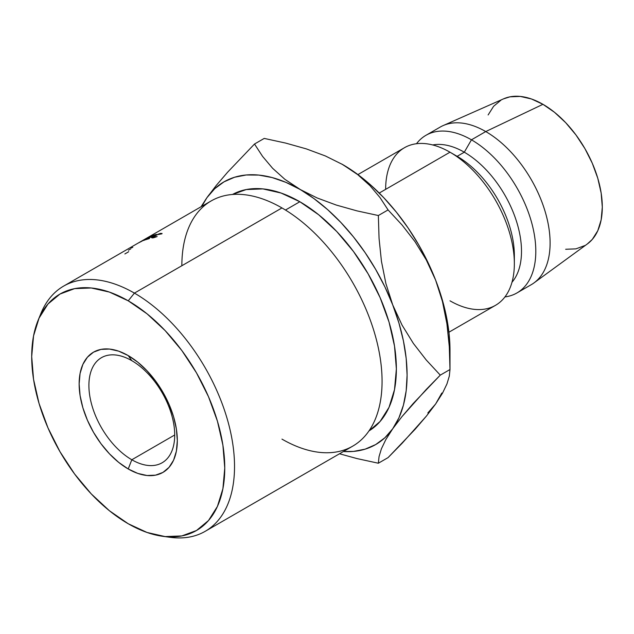 <?xml version="1.0" encoding="UTF-8"?>
<svg xmlns="http://www.w3.org/2000/svg" width="634" height="634" viewBox="0 0 634 634"><rect width="100%" height="100%" fill="white"/><g stroke="black" fill="none" stroke-linecap="round" stroke-linejoin="round"><path stroke-width="0.95" d="M131.809 360.675A60.674 35.029 -120 0 0 88.903 385.448A60.674 35.029 -120 0 0 131.809 459.761L128.227 468.97A69.431 40.085 60 0 1 79.139 383.935A69.431 40.085 60 0 1 128.227 355.595L131.809 360.675A60.674 35.029 60 0 1 171.442 414.145A60.674 35.029 60 0 1 162.138 462.765A60.674 35.029 60 0 1 131.809 459.761A60.674 35.029 60 0 1 92.168 406.291A60.674 35.029 60 0 1 101.472 357.671A60.674 35.029 60 0 1 131.809 360.675L128.227 355.595L137.808 362.212L147.017 370.755L155.504 380.891L162.946 392.24L169.048 404.357L173.589 416.776L176.379 429.02L177.322 440.63L176.379 451.139L173.589 460.165L169.048 467.345L162.946 472.409L155.504 475.167L147.017 475.5L137.808 473.416L128.227 468.97L118.653 462.352L109.444 453.809L100.957 443.673L93.515 432.325L87.413 420.207L82.872 407.789L80.082 395.545L79.139 383.935L80.082 373.426L82.872 364.399L87.413 357.219L93.515 352.155L100.957 349.397L109.444 349.057L118.653 351.149L128.227 355.595A69.431 40.085 60 0 1 177.322 440.63A69.431 40.085 60 0 1 128.227 468.97L131.809 459.761L174.707 434.987L131.809 459.761A60.674 35.029 -120 0 0 174.707 434.987A60.674 35.029 -120 0 0 131.809 360.675M162.676 536.293L170.142 537.315A141.572 81.738 -120 0 0 232.868 444.569A141.572 81.738 -120 0 0 134.424 293.114L128.227 300.817A136.516 78.814 60 0 1 223.16 446.867A136.516 78.814 60 0 1 162.676 536.293A136.516 78.814 60 0 1 128.227 523.747L147.064 532.473L165.173 536.586L181.863 535.92L196.485 530.507L208.491 520.546L217.414 506.423L222.906 488.687L224.761 468.011L222.906 445.195L217.414 421.119L208.491 396.694L196.485 372.871L181.863 350.562L165.173 330.631L147.064 313.83L128.227 300.817L109.397 292.084L91.288 287.979L74.598 288.636L59.976 294.057L47.97 304.019L39.046 318.141L33.554 335.877L31.7 356.554L33.554 379.37L39.046 403.446L47.97 427.871L59.976 451.693L74.598 473.994L91.288 493.934L109.397 510.735L128.227 523.747A136.516 78.814 60 0 1 38.056 320.447A136.516 78.814 60 0 1 128.227 300.817L134.424 293.114A141.572 81.738 60 0 1 226.909 417.869A141.572 81.738 60 0 1 205.21 531.308A141.572 81.738 60 0 1 166.346 536.697M205.21 531.308L352.75 446.13A141.572 81.738 -120 0 0 374.448 332.684A141.572 81.738 -120 0 0 281.964 207.936A141.572 81.738 60 0 1 382.072 381.319A141.572 81.738 60 0 1 281.964 439.116M181.855 265.725A141.572 81.738 60 0 1 281.964 207.936L134.424 293.114L281.964 207.936A141.572 81.738 -120 0 0 211.177 200.923L63.638 286.1A141.572 81.738 60 0 1 134.424 293.114A141.572 81.738 -120 0 0 40.909 313.473L38.056 320.447M299.842 201.739L285.474 210.036L299.842 201.739L318.672 214.752L336.781 231.553L353.471 251.484L368.092 273.793L380.099 297.615L389.022 322.04L394.514 346.116L396.369 368.933L394.514 389.609L389.022 407.345L380.099 421.467L368.98 430.906A136.516 78.814 -120 0 0 388.777 321.224A136.516 78.814 -120 0 0 299.842 201.739A136.516 78.814 -120 0 0 232.48 194.472L246.206 189.566L262.896 188.9L281.005 193.013L299.842 201.739M448.92 332.224L495.503 305.326A91.011 52.543 -120 0 0 509.451 232.401A91.011 52.543 -120 0 0 449.997 152.2L379.243 193.053L449.997 152.2A91.011 52.543 60 0 1 514.348 263.665A91.011 52.543 60 0 1 449.997 300.817M514.348 263.665L514.348 255.407A80.898 46.71 -120 0 0 457.146 156.329L449.997 152.2L457.146 156.329A80.898 46.71 60 0 1 514.245 259.354M464.294 152.2L457.146 156.329L464.294 152.2A80.898 46.71 60 0 1 514.697 216.099A80.898 46.71 60 0 1 511.979 282.273A80.898 46.71 -120 0 0 514.697 216.099A80.898 46.71 -120 0 0 464.294 152.2L471.45 139.821L464.294 152.2A80.898 46.71 -120 0 0 432.705 144.948A80.898 46.71 60 0 1 464.294 152.2M504.941 296.918A91.011 52.543 -120 0 0 533.408 229.809A91.011 52.543 -120 0 0 471.45 139.821A91.011 52.543 60 0 1 530.904 220.014A91.011 52.543 60 0 1 516.956 292.94A91.011 52.543 60 0 1 504.941 296.918M516.956 292.94L531.252 284.69A91.011 52.543 -120 0 0 545.2 211.756A91.011 52.543 -120 0 0 485.747 131.563L471.45 139.821L485.747 131.563A91.011 52.543 60 0 1 544.416 209.188A91.011 52.543 60 0 1 533.979 282.907L587.433 243.892A83.934 48.461 -120 0 0 597.054 175.911A83.934 48.461 -120 0 0 542.95 104.317L485.747 131.563L542.95 104.317L531.371 98.944L520.237 96.416L509.982 96.828L503.483 98.88M427.831 412.956L435.629 403.985L441.835 393.04M446.915 323.784L442.453 301.475L435.629 280.141A151.685 87.571 -120 0 0 342.74 164.586L357.711 174.627L369.987 185.675L379.996 197.546L388.071 209.917L402.122 225.07L414.961 241.602L426.262 259.877L435.629 280.141L442.453 301.475L446.915 323.784L449.292 346.608L449.997 369.519L449.3 376.152L446.954 383.927L442.54 393.12L435.629 403.985L426.428 416.07L415.111 429.273L388.071 457.613L378.355 463.224L356.926 458.564L339.507 453.77L356.926 458.564L378.355 463.224L379.053 456.591L381.399 448.817L385.813 439.624L392.723 428.758A151.685 87.571 60 0 1 343.398 451.527L353.471 451.424L365.129 449.157L375.677 444.569L384.933 437.729L392.723 428.758L398.929 417.806L403.438 405.071L406.18 390.766L407.091 375.13L406.18 358.432L403.438 340.965L398.929 323.023L392.723 304.906L384.933 286.94L375.677 269.418L365.129 252.641L353.471 236.91L340.886 222.479L327.596 209.6L313.838 198.497L284.872 179.311L272.596 168.272L262.579 156.4L254.511 144.021L264.227 138.418L285.625 143.07L306.277 148.871L325.408 155.972L342.74 164.586L357.711 174.627L369.987 185.675L379.996 197.546L388.071 209.917L402.122 225.07L414.961 241.602L426.262 259.877L435.629 280.141A151.685 87.571 -120 0 1 449.997 350.356L449.078 333.666L446.344 316.192L441.835 298.249L435.629 280.141L427.831 262.167L418.583 244.645L408.034 227.875L396.369 212.144L383.784 197.713L370.502 184.835L356.744 173.732L341.813 164.055M565.663 249.273L575.926 248.861L584.92 245.532M587.274 244.011L592.299 239.406L597.783 230.728L601.159 219.824L602.3 207.112L601.159 193.085L597.783 178.273L592.299 163.263L584.92 148.618L575.926 134.899L565.663 122.647L554.528 112.313L542.95 104.317A83.934 48.461 -120 0 0 503.665 98.801L443.15 125.58A91.011 52.543 60 0 1 485.747 131.563A91.011 52.543 -120 0 0 440.242 127.054L425.945 135.311A91.011 52.543 60 0 1 471.45 139.821A91.011 52.543 -120 0 0 416.498 143.72A91.011 52.543 60 0 1 425.945 135.311M500.987 100.156L493.609 106.282L488.125 114.96M385.646 189.36A91.011 52.543 60 0 1 449.997 152.2A91.011 52.543 -120 0 0 404.492 147.698L357.909 174.588M449.292 346.608L449.997 369.519L440.281 375.13L426.23 359.977L413.392 343.446L402.091 325.171L392.723 304.906L385.9 283.572L381.438 261.263L379.061 238.439L378.355 215.528L388.071 209.917L378.355 215.528L356.95 210.868L336.305 205.067L317.166 197.966L285.839 182.33L272.081 177.552L258.791 175.087L246.214 174.984L234.548 177.251L224 181.847L214.744 188.686L206.953 197.649A151.685 87.571 60 0 1 299.842 189.352A151.685 87.571 60 0 1 392.723 304.906A151.685 87.571 60 0 1 392.723 428.758L401.924 416.673L413.241 403.47L440.281 375.13L426.23 359.977L413.392 343.446L402.091 325.171L392.723 304.906L385.9 283.572L381.438 261.263L379.061 238.439L378.355 215.528L356.95 210.868L336.305 205.067L317.166 197.966L299.842 189.352L284.872 179.311L272.596 168.272L262.579 156.4L254.511 144.021L264.227 138.418L285.625 143.07L306.277 148.871L325.408 155.972L342.74 164.586A151.685 87.571 -120 0 0 342.186 164.269M206.953 197.649L216.321 185.366L227.622 172.194L254.511 144.021L227.622 172.194L216.321 185.366L206.953 197.649L201.826 206.319A151.685 87.571 60 0 1 206.953 197.649L201.049 206.771M435.629 403.985L426.428 416.07L402.154 443.237L388.071 457.613L378.355 463.224L379.053 456.591L381.399 448.817L385.813 439.624L392.723 428.758L401.924 416.673L426.199 389.506L440.281 375.13L449.997 369.519L449.3 376.152L446.954 383.927L442.54 393.12L435.629 403.985M39.546 317.063A141.572 81.738 60 0 1 63.638 286.1M141.128 241.578A141.572 81.738 -120 0 0 141.017 241.633L138.489 242.909A141.572 81.738 -120 0 0 137.998 243.179L146.28 238.416A141.572 81.738 60 0 1 146.351 238.376L142.428 240.825L150.979 236.22A141.572 81.738 60 0 1 151.058 236.189L144.259 240.254A141.572 81.738 -120 0 0 143.736 240.46L148.625 237.536L141.128 241.578A141.572 81.738 -120 0 0 141.017 241.633L138.489 242.909A141.572 81.738 -120 0 0 137.998 243.179L146.28 238.416A141.572 81.738 -120 0 1 146.351 238.376L142.444 240.857L150.979 236.22A141.572 81.738 -120 0 1 151.058 236.189L144.259 240.254A141.572 81.738 -120 0 0 143.736 240.46L148.625 237.536L141.128 241.578M153.032 235.452A141.572 81.738 60 0 1 156.408 234.398L155.631 234.842A141.572 81.738 -120 0 0 152.786 235.713L150.456 237.061A141.572 81.738 60 0 1 153.309 236.189L152.532 236.633A141.572 81.738 -120 0 0 149.679 237.504L146.771 239.184A141.572 81.738 60 0 1 149.616 238.313L148.839 238.764A141.572 81.738 -120 0 0 145.463 239.818L153.032 235.452L145.463 239.818A141.572 81.738 -120 0 1 148.839 238.764L149.616 238.313A141.572 81.738 -120 0 0 146.771 239.184L149.679 237.504A141.572 81.738 -120 0 1 152.532 236.633L153.309 236.189A141.572 81.738 -120 0 0 150.456 237.061L152.786 235.713A141.572 81.738 -120 0 1 155.631 234.842L156.408 234.398A141.572 81.738 -120 0 0 153.032 235.452L153.032 235.452M159.927 233.795L161.939 233.811L157.066 234.715L152.461 237.385L157.153 236.569L152.794 237.932L151.534 237.71L155.235 235.396L159.998 233.51L162.058 233.431M128.654 251.595A141.572 81.738 -120 0 0 128.353 251.936L124.858 253.957M161.939 233.811L160.735 233.336L160.917 233.748L160.735 233.336L153.452 236.347L151.534 237.71L152.794 237.932L157.153 236.569L153.674 237.734L152.437 237.473L157.747 234.445M131.048 247.91L132.799 247.395M128.456 250.192L130.826 248.821M449.997 152.2L457.146 156.329M449.997 350.356L449.997 369.519M152.675 237.948L152.461 237.473"/></g></svg>
